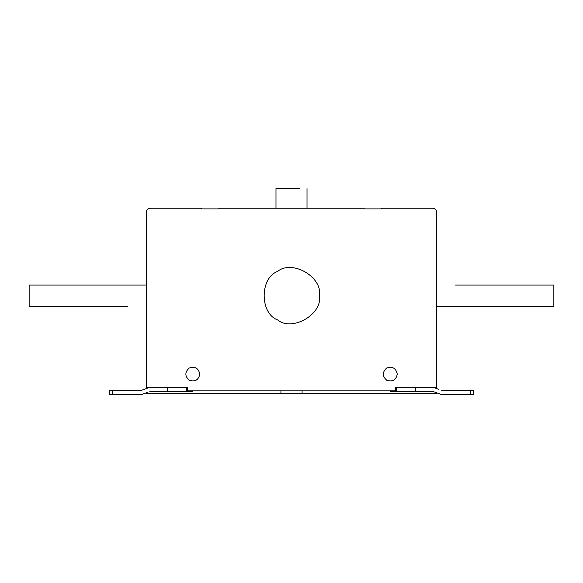 <?xml version="1.0" encoding="UTF-8"?>
<svg xmlns="http://www.w3.org/2000/svg" width="583" height="583" viewBox="0 0 583 583"><rect width="100%" height="100%" fill="white"/><g stroke="black" fill="none" stroke-linecap="round" stroke-linejoin="round"><path stroke-width="0.87" d="M299.677 188.608L275.985 188.608L275.985 208.211M127.531 306.243L29.15 306.243L29.15 285.08L146.224 285.08M29.15 306.243L43.608 306.243M71.111 306.243L100.028 306.243M141.858 390.165L144.518 389.225L141.858 390.165L144.518 389.225L141.858 390.165L109.546 390.165L109.546 394.392L141.866 394.392L147.178 392.512M455.469 285.08L553.85 285.08L553.85 306.243L436.776 306.243M553.85 285.08L539.392 285.08M511.889 285.08L482.972 285.08M438.482 389.225L433.162 387.345M397.285 374.126C396.01 380.058 392.483 382.098 386.711 380.233C382.208 376.159 382.208 372.092 386.711 368.019C392.483 366.16 396.01 368.194 397.285 374.126M199.816 374.126C198.541 380.058 195.014 382.098 189.242 380.233C184.738 376.159 184.738 372.092 189.242 368.019C195.014 366.16 198.541 368.194 199.816 374.126M319.426 295.661C322.778 314.303 292.003 332.07 277.537 319.848C259.719 313.428 259.719 277.887 277.537 271.474C292.003 259.253 322.778 277.02 319.426 295.661M280.919 390.865L280.919 393.693L302.081 393.693L302.081 390.865M146.224 388.154L146.224 387.345L187.267 387.345L187.267 390.865L395.733 390.865L395.733 387.345L436.776 387.345L436.776 388.154M149.838 391.572L192.681 391.572L192.681 390.865M433.162 391.572L435.822 392.512L433.162 391.572L390.319 391.572L390.319 390.865M441.142 390.165L473.454 390.165L473.454 394.392L441.134 394.392L435.822 392.512M396.44 391.572L396.433 387.345M146.224 393.19L146.224 393.693L280.919 393.693M302.081 393.693L436.776 393.693L436.776 393.19M186.56 391.572L186.567 387.345M144.518 389.225L149.838 387.345M436.776 387.345L436.776 212.445C436.514 209.887 435.1 208.481 432.55 208.211L381.348 208.211L381.348 208.918L364.142 208.918L364.142 208.211L218.858 208.211L218.858 208.918L201.652 208.918L201.652 208.211L150.45 208.211C147.9 208.481 146.486 209.887 146.224 212.445L146.224 387.345M187.974 391.572L187.974 390.865M191.275 390.865L191.275 391.572M391.725 390.865L391.725 391.572M395.026 391.572L395.026 390.865M470.634 394.392L470.634 390.165M415.621 387.345L415.621 391.572M167.379 387.345L167.379 391.572M112.366 394.392L112.366 390.165M307.015 208.211L307.015 188.608M192.769 391.572L192.769 390.865M390.231 390.865L390.231 391.572"/></g></svg>
